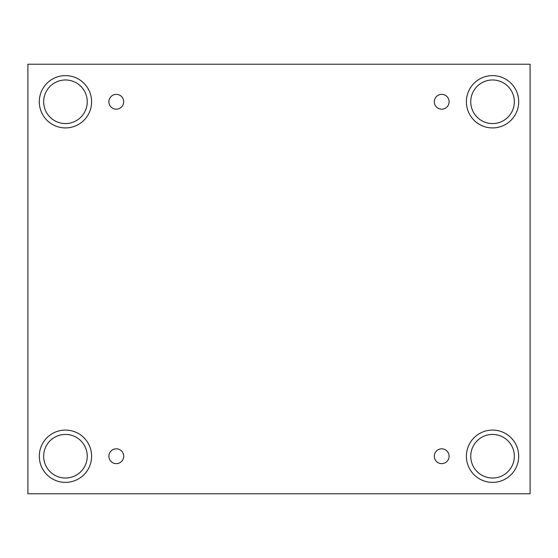 <?xml version="1.0" encoding="UTF-8"?>
<svg xmlns="http://www.w3.org/2000/svg" width="558" height="558" viewBox="0 0 558 558"><rect width="100%" height="100%" fill="white"/><g stroke="black" fill="none" stroke-linecap="round" stroke-linejoin="round"><path stroke-width="0.84" d="M530.1 64.219L27.9 64.219L27.9 493.781L530.1 493.781L530.1 64.219M116.294 463.642A7.407 7.407 0 0 1 109.884 452.524A7.407 7.407 0 0 1 122.711 452.524A7.407 7.407 0 0 1 116.294 463.642M441.706 463.642A7.407 7.407 0 0 1 435.289 452.524A7.407 7.407 0 0 1 448.116 452.524A7.407 7.407 0 0 1 441.706 463.642M441.706 109.18A7.407 7.407 0 0 1 435.289 98.069A7.407 7.407 0 0 1 448.116 98.069A7.407 7.407 0 0 1 441.706 109.18M116.294 109.18A7.407 7.407 0 0 1 109.884 98.069A7.407 7.407 0 0 1 122.711 98.069A7.407 7.407 0 0 1 116.294 109.18M492.547 482.377A26.149 26.149 0 0 1 469.899 443.157A26.149 26.149 0 0 1 515.194 443.157A26.149 26.149 0 0 1 492.547 482.377M65.453 482.377A26.149 26.149 0 0 1 42.806 443.157A26.149 26.149 0 0 1 88.101 443.157A26.149 26.149 0 0 1 65.453 482.377M65.453 127.922A26.149 26.149 0 0 1 42.806 88.694A26.149 26.149 0 0 1 88.101 88.694A26.149 26.149 0 0 1 65.453 127.922M492.547 127.922A26.149 26.149 0 0 1 469.899 88.694A26.149 26.149 0 0 1 515.194 88.694A26.149 26.149 0 0 1 492.547 127.922M470.757 101.772A21.79 21.79 0 0 1 503.442 82.898A21.79 21.79 0 0 1 503.442 120.64A21.79 21.79 0 0 1 470.757 101.772M43.663 101.772A21.79 21.79 0 0 1 76.348 82.898A21.79 21.79 0 0 1 76.348 120.64A21.79 21.79 0 0 1 43.663 101.772M43.663 456.228A21.79 21.79 0 0 1 76.348 437.36A21.79 21.79 0 0 1 76.348 475.102A21.79 21.79 0 0 1 43.663 456.228M470.757 456.228A21.79 21.79 0 0 1 503.442 437.36A21.79 21.79 0 0 1 503.442 475.102A21.79 21.79 0 0 1 470.757 456.228"/></g></svg>
